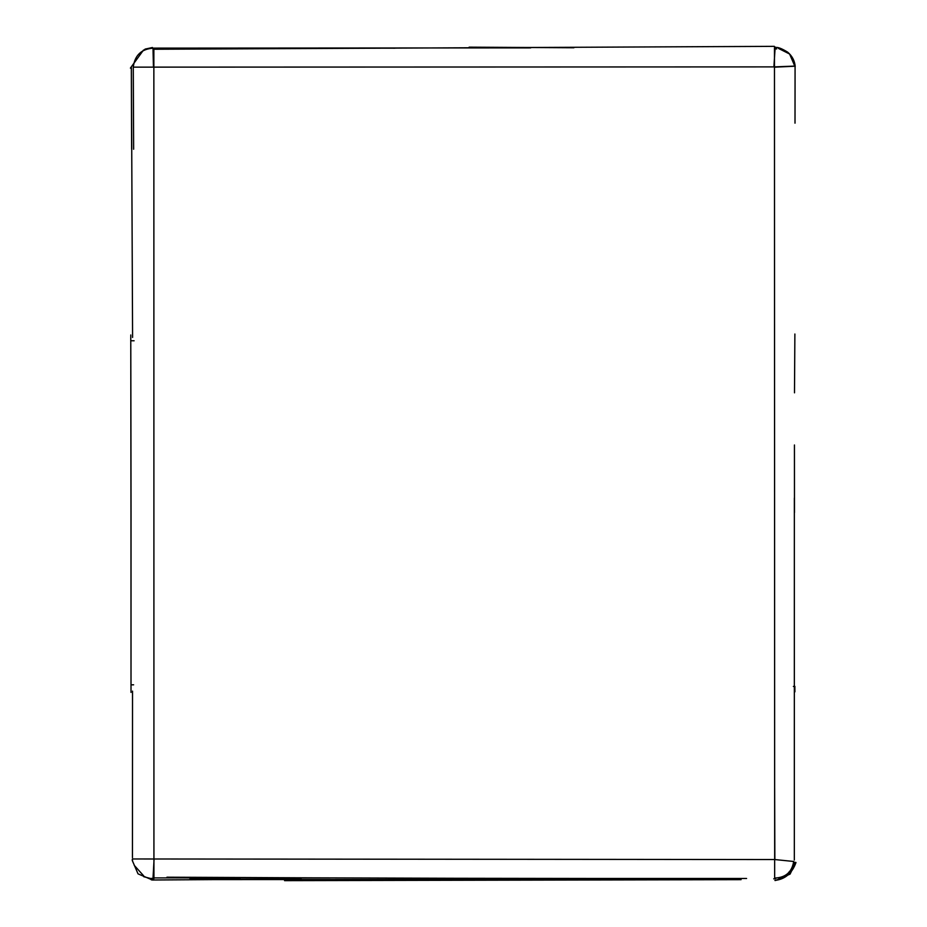<?xml version="1.0" encoding="UTF-8"?>
<svg xmlns="http://www.w3.org/2000/svg" width="927" height="927" viewBox="0 0 927 927"><rect width="100%" height="100%" fill="white"/><g stroke="black" fill="none" stroke-linecap="round" stroke-linejoin="round"><path stroke-width="1.39" d="M133.639 149.224L133.279 67.138L774.323 66.895L794.787 66.084L789.595 54.009L778.483 48.413M133.279 67.138C134.786 55.087 141.646 48.76 153.859 48.123L153.928 877.904L330.209 877.962M530.731 47.891L153.859 48.123M774.462 48.007L774.671 878.043C785.598 877.672 791.936 872.156 793.686 861.473L774.787 859.549L132.7 858.97M153.43 66.674L153.013 48.471L222.55 48.795M143.465 50.104L130.406 68.111M776.722 48.899L775.065 48.841L773.964 65.863M795.007 123.175L795.076 66.211L775.366 67.138M794.879 334.021L794.497 392.828M794.439 444.983L794.474 512.619M794.902 691.843L794.868 686.432M795.656 862.434L790.082 874.103L778.889 879.097M143.627 875.783L134.206 865.297M151.136 879.456L138.03 873.848L132.237 860.407M130.974 512.747C130.672 276.061 130.695 275.725 131.043 511.716C131.031 752.318 131.008 752.666 130.974 512.747C131.008 752.666 131.031 752.318 131.043 511.716M152.943 879.584L154.033 859.943M795.366 862.377L793.558 862.226M774.856 859.549L774.659 788.089M741.079 879.364L194.218 879.619M774.474 47.683L775.401 47.926M775.551 47.184L774.601 47.08M773.732 878.831L775.737 878.715M151.437 878.367L153.975 878.506M153.72 880.001L152.897 880.013M775.111 880.383L774.926 880.418C785.076 879.283 792.098 873.315 795.992 862.516M154.125 49.247L774.346 46.35M775.47 47.59C777.568 46.906 781.646 48.436 787.718 52.202C792.214 56.049 794.706 60.811 795.204 66.489M794.358 498.031L794.335 859.989M746.594 878.483C552.492 878.634 359.27 878.205 166.953 877.197M775.03 880.326C773.883 881.844 787.938 874.879 789.028 871.948C789.966 871.647 792.133 868.495 795.54 862.469M794.555 863.234L790.94 869.596M132.573 860.569L132.248 859.236M153.662 879.294L143.778 876.722M134.114 340.777L130.73 340.742M130.997 684.833L133.615 684.821M794.914 686.432L793.373 686.432M132.457 857.718L132.526 691.125M131.622 149.224L131.333 67.648M132.584 337.416L131.367 67.242M153.14 880.071L151.263 879.839M741.079 879.665L284.554 880.65M152.457 47.52L145.18 49.085L138.447 54.67M573.906 47.764L469.132 47.161M152.874 48.366L199.826 48.181M367.973 48.134L394.937 48.192M154.137 879.99L301.136 879.051M240.313 878.379L189.965 878.622"/></g></svg>
